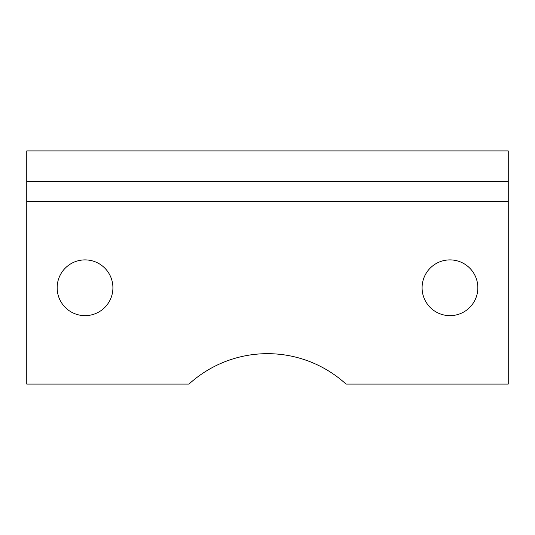 <?xml version="1.0" encoding="UTF-8"?>
<svg xmlns="http://www.w3.org/2000/svg" width="535" height="535" viewBox="0 0 535 535"><rect width="100%" height="100%" fill="white"/><g stroke="black" fill="none" stroke-linecap="round" stroke-linejoin="round"><path stroke-width="0.8" d="M449.962 259.896A27.873 27.873 0 0 0 422.088 287.776A27.873 27.873 0 0 0 449.962 315.65A27.873 27.873 0 0 0 477.842 287.776A27.873 27.873 0 0 0 449.962 259.896M85.038 259.896A27.873 27.873 0 0 0 57.158 287.776A27.873 27.873 0 0 0 85.038 315.65A27.873 27.873 0 0 0 112.912 287.776A27.873 27.873 0 0 0 85.038 259.896M508.25 150.923L26.75 150.923L26.75 384.077L188.982 384.077A116.576 116.576 0 0 1 346.018 384.077L508.25 384.077L508.25 150.923M26.75 181.338L508.25 181.338M508.25 201.608L26.75 201.608"/></g></svg>
